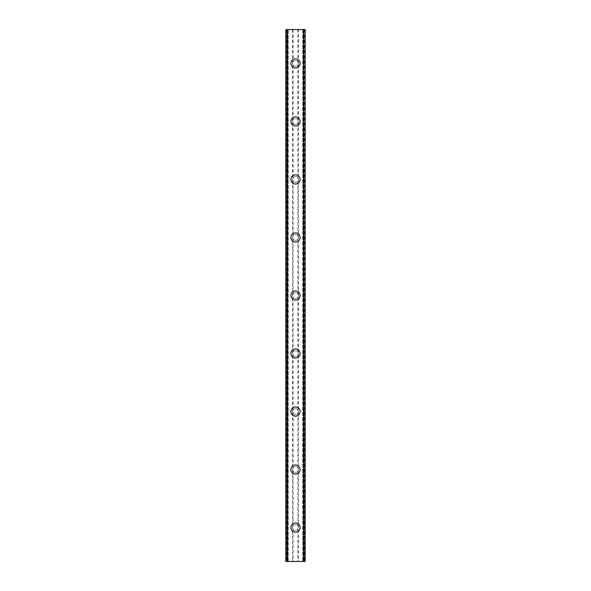 <?xml version="1.0" encoding="UTF-8"?>
<svg xmlns="http://www.w3.org/2000/svg" width="591" height="591" viewBox="0 0 591 591"><rect width="100%" height="100%" fill="white"/><g stroke="black" fill="none" stroke-linecap="round" stroke-linejoin="round"><path stroke-width="0.44" stroke-dasharray="2.96 2.22" d="M304.202 29.55L304.202 561.45L305.17 561.45L302.755 561.45L305.17 561.45L305.17 29.55L298.403 29.55L298.403 63.4A2.903 2.903 0 0 0 295.5 60.496A2.903 2.903 0 0 0 292.597 63.4L293.084 65.003A2.903 2.903 0 0 0 297.916 65.003L298.403 63.4L297.916 61.796A2.903 2.903 0 0 0 293.084 61.796L292.597 63.4A2.903 2.903 0 0 0 295.5 66.303A2.903 2.903 0 0 0 298.403 63.4L298.403 527.6L297.916 525.997A2.903 2.903 0 0 0 293.084 525.997L292.597 527.6A2.903 2.903 0 0 0 295.5 530.504A2.903 2.903 0 0 0 298.403 527.6A2.903 2.903 0 0 0 295.5 524.697A2.903 2.903 0 0 0 292.597 527.6L293.084 529.204A2.903 2.903 0 0 0 297.916 529.204L298.403 527.6L298.403 561.45L285.83 561.45L287.965 561.45L285.83 561.45L285.83 29.55L286.051 561.45M290.905 527.6A4.595 4.595 0 0 1 295.5 523.005A4.595 4.595 0 0 1 300.095 527.6A4.595 4.595 0 0 0 295.5 523.005A4.595 4.595 0 0 0 290.905 527.6A4.595 4.595 0 0 0 295.5 532.196A4.595 4.595 0 0 0 300.095 527.6A4.595 4.595 0 0 0 295.5 523.005A4.595 4.595 0 0 0 290.905 527.6A4.595 4.595 0 0 0 295.5 532.196A4.595 4.595 0 0 0 300.095 527.6A4.595 4.595 0 0 1 295.5 532.196A4.595 4.595 0 0 1 290.905 527.6M298.403 469.579L297.916 467.976A2.903 2.903 0 0 0 293.084 467.976L292.597 469.579A2.903 2.903 0 0 0 295.5 472.475A2.903 2.903 0 0 0 298.403 469.579A2.903 2.903 0 0 0 295.5 466.676A2.903 2.903 0 0 0 292.597 469.579L293.084 471.182A2.903 2.903 0 0 0 297.916 471.182L298.403 469.579M290.905 469.579A4.595 4.595 0 0 1 295.5 464.984A4.595 4.595 0 0 1 300.095 469.579A4.595 4.595 0 0 0 295.5 464.984A4.595 4.595 0 0 0 290.905 469.579A4.595 4.595 0 0 0 295.5 474.167A4.595 4.595 0 0 0 300.095 469.579A4.595 4.595 0 0 0 295.5 464.984A4.595 4.595 0 0 0 290.905 469.579A4.595 4.595 0 0 0 295.5 474.167A4.595 4.595 0 0 0 300.095 469.579A4.595 4.595 0 0 1 295.5 474.167A4.595 4.595 0 0 1 290.905 469.579M298.403 411.55L297.916 409.947A2.903 2.903 0 0 0 293.084 409.947L292.597 411.55A2.903 2.903 0 0 0 295.5 414.454A2.903 2.903 0 0 0 298.403 411.55A2.903 2.903 0 0 0 295.5 408.647A2.903 2.903 0 0 0 292.597 411.55L293.084 413.153A2.903 2.903 0 0 0 297.916 413.153L298.403 411.55M290.905 411.55A4.595 4.595 0 0 1 295.5 406.955A4.595 4.595 0 0 1 300.095 411.55A4.595 4.595 0 0 0 295.5 406.955A4.595 4.595 0 0 0 290.905 411.55A4.595 4.595 0 0 0 295.5 416.145A4.595 4.595 0 0 0 300.095 411.55A4.595 4.595 0 0 0 295.5 406.955A4.595 4.595 0 0 0 290.905 411.55A4.595 4.595 0 0 0 295.5 416.145A4.595 4.595 0 0 0 300.095 411.55A4.595 4.595 0 0 1 295.5 416.145A4.595 4.595 0 0 1 290.905 411.55M298.403 353.529L297.916 351.918A2.903 2.903 0 0 0 293.084 351.918L292.597 353.529A2.903 2.903 0 0 0 295.5 356.425A2.903 2.903 0 0 0 298.403 353.529A2.903 2.903 0 0 0 295.5 350.626A2.903 2.903 0 0 0 292.597 353.529L293.084 355.132A2.903 2.903 0 0 0 297.916 355.132L298.403 353.529M290.905 353.529A4.595 4.595 0 0 1 295.5 348.934A4.595 4.595 0 0 1 300.095 353.529A4.595 4.595 0 0 0 295.5 348.934A4.595 4.595 0 0 0 290.905 353.529A4.595 4.595 0 0 0 295.5 358.116A4.595 4.595 0 0 0 300.095 353.529A4.595 4.595 0 0 0 295.5 348.934A4.595 4.595 0 0 0 290.905 353.529A4.595 4.595 0 0 0 295.5 358.116A4.595 4.595 0 0 0 300.095 353.529A4.595 4.595 0 0 1 295.5 358.116A4.595 4.595 0 0 1 290.905 353.529M298.403 295.5L297.916 293.897A2.903 2.903 0 0 0 293.084 293.897L292.597 295.5A2.903 2.903 0 0 0 295.5 298.403A2.903 2.903 0 0 0 298.403 295.5A2.903 2.903 0 0 0 295.5 292.597A2.903 2.903 0 0 0 292.597 295.5L293.084 297.103A2.903 2.903 0 0 0 297.916 297.103L298.403 295.5M290.905 295.5A4.595 4.595 0 0 1 295.5 290.905A4.595 4.595 0 0 1 300.095 295.5A4.595 4.595 0 0 0 295.5 290.905A4.595 4.595 0 0 0 290.905 295.5A4.595 4.595 0 0 0 295.5 300.095A4.595 4.595 0 0 0 300.095 295.5A4.595 4.595 0 0 0 295.5 290.905A4.595 4.595 0 0 0 290.905 295.5A4.595 4.595 0 0 0 295.5 300.095A4.595 4.595 0 0 0 300.095 295.5A4.595 4.595 0 0 1 295.5 300.095A4.595 4.595 0 0 1 290.905 295.5M298.403 237.471L297.916 235.868A2.903 2.903 0 0 0 293.084 235.868L292.597 237.471A2.903 2.903 0 0 0 295.5 240.374A2.903 2.903 0 0 0 298.403 237.471A2.903 2.903 0 0 0 295.5 234.575A2.903 2.903 0 0 0 292.597 237.471L293.084 239.082A2.903 2.903 0 0 0 297.916 239.082L298.403 237.471M290.905 237.471A4.595 4.595 0 0 1 295.5 232.884A4.595 4.595 0 0 1 300.095 237.471A4.595 4.595 0 0 0 295.5 232.884A4.595 4.595 0 0 0 290.905 237.471A4.595 4.595 0 0 0 295.5 242.066A4.595 4.595 0 0 0 300.095 237.471A4.595 4.595 0 0 0 295.5 232.884A4.595 4.595 0 0 0 290.905 237.471A4.595 4.595 0 0 0 295.5 242.066A4.595 4.595 0 0 0 300.095 237.471A4.595 4.595 0 0 1 295.5 242.066A4.595 4.595 0 0 1 290.905 237.471M298.403 179.45L297.916 177.847A2.903 2.903 0 0 0 293.084 177.847L292.597 179.45A2.903 2.903 0 0 0 295.5 182.353A2.903 2.903 0 0 0 298.403 179.45A2.903 2.903 0 0 0 295.5 176.546A2.903 2.903 0 0 0 292.597 179.45L293.084 181.053A2.903 2.903 0 0 0 297.916 181.053L298.403 179.45M290.905 179.45A4.595 4.595 0 0 1 295.5 174.855A4.595 4.595 0 0 1 300.095 179.45A4.595 4.595 0 0 0 295.5 174.855A4.595 4.595 0 0 0 290.905 179.45A4.595 4.595 0 0 0 295.5 184.045A4.595 4.595 0 0 0 300.095 179.45A4.595 4.595 0 0 0 295.5 174.855A4.595 4.595 0 0 0 290.905 179.45A4.595 4.595 0 0 0 295.5 184.045A4.595 4.595 0 0 0 300.095 179.45A4.595 4.595 0 0 1 295.5 184.045A4.595 4.595 0 0 1 290.905 179.45M298.403 121.421L297.916 119.818A2.903 2.903 0 0 0 293.084 119.818L292.597 121.421A2.903 2.903 0 0 0 295.5 124.324A2.903 2.903 0 0 0 298.403 121.421A2.903 2.903 0 0 0 295.5 118.525A2.903 2.903 0 0 0 292.597 121.421L293.084 123.024A2.903 2.903 0 0 0 297.916 123.024L298.403 121.421M290.905 121.421A4.595 4.595 0 0 1 295.5 116.833A4.595 4.595 0 0 1 300.095 121.421A4.595 4.595 0 0 0 295.5 116.833A4.595 4.595 0 0 0 290.905 121.421A4.595 4.595 0 0 0 295.5 126.016A4.595 4.595 0 0 0 300.095 121.421A4.595 4.595 0 0 0 295.5 116.833A4.595 4.595 0 0 0 290.905 121.421A4.595 4.595 0 0 0 295.5 126.016A4.595 4.595 0 0 0 300.095 121.421A4.595 4.595 0 0 1 295.5 126.016A4.595 4.595 0 0 1 290.905 121.421M290.905 63.4A4.595 4.595 0 0 1 295.5 58.804A4.595 4.595 0 0 1 300.095 63.4A4.595 4.595 0 0 0 295.5 58.804A4.595 4.595 0 0 0 290.905 63.4A4.595 4.595 0 0 0 295.5 67.995A4.595 4.595 0 0 0 300.095 63.4A4.595 4.595 0 0 0 295.5 58.804A4.595 4.595 0 0 0 290.905 63.4A4.595 4.595 0 0 0 295.5 67.995A4.595 4.595 0 0 0 300.095 63.4A4.595 4.595 0 0 1 295.5 67.995A4.595 4.595 0 0 1 290.905 63.4M297.502 29.55L295.995 29.557L297.502 29.55M295.995 29.55L297.701 29.557L295.995 29.557M293.254 29.55L293.668 29.55L293.254 29.557M293.668 29.55L294.584 29.55L293.668 29.557M294.584 29.55L292.973 29.55L294.584 29.557M292.973 29.55L294.998 29.55L292.973 29.557M298.403 29.55L285.83 29.55L288.245 29.55L287.241 29.55L287.241 561.45M286.051 29.55L287.241 29.55M293.498 561.45L295.005 561.443L293.498 561.45M295.005 561.45L293.299 561.443L295.005 561.443M296.638 561.45L297.051 561.45L296.638 561.443M297.096 561.45L296.675 561.45L297.096 561.443M304.202 561.45L298.403 561.45M288.245 561.45L288.245 29.55L288.245 561.45M293.084 65.003L293.084 119.818M292.597 29.55L292.597 561.45M293.084 29.55L293.084 61.796M297.916 65.003L297.916 119.818M293.084 123.024L293.084 177.847M297.916 123.024L297.916 177.847M293.084 181.053L293.084 235.868M297.916 181.053L297.916 235.868M293.084 239.082L293.084 293.897M297.916 239.082L297.916 293.897M293.084 297.103L293.084 351.918M297.916 297.103L297.916 351.918M293.084 355.132L293.084 409.947M297.916 355.132L297.916 409.947M293.084 413.153L293.084 467.976M297.916 413.153L297.916 467.976M293.084 471.182L293.084 525.997M297.916 471.182L297.916 525.997M293.084 529.204L293.084 561.45M297.916 529.204L297.916 561.45M286.798 29.55L286.798 561.45M287.189 29.55L287.189 561.45M303.811 29.55L303.811 561.45M302.755 29.55L302.755 561.45L302.755 29.55M297.916 29.55L297.916 61.796M286.251 29.55L286.251 561.45M287.965 29.55L287.965 561.45L287.965 29.55M304.949 29.55L304.949 561.45M303.759 29.55L303.759 561.45M303.035 29.55L303.035 561.45L303.035 29.55M304.749 29.55L304.749 561.45"/><path stroke-width="0.89" d="M290.905 527.6A4.595 4.595 0 0 1 295.5 523.005A4.595 4.595 0 0 1 300.095 527.6A4.595 4.595 0 0 1 295.5 532.196A4.595 4.595 0 0 1 290.905 527.6M290.905 469.579A4.595 4.595 0 0 1 295.5 464.984A4.595 4.595 0 0 1 300.095 469.579A4.595 4.595 0 0 1 295.5 474.167A4.595 4.595 0 0 1 290.905 469.579M290.905 411.55A4.595 4.595 0 0 1 295.5 406.955A4.595 4.595 0 0 1 300.095 411.55A4.595 4.595 0 0 1 295.5 416.145A4.595 4.595 0 0 1 290.905 411.55M290.905 353.529A4.595 4.595 0 0 1 295.5 348.934A4.595 4.595 0 0 1 300.095 353.529A4.595 4.595 0 0 1 295.5 358.116A4.595 4.595 0 0 1 290.905 353.529M290.905 295.5A4.595 4.595 0 0 1 295.5 290.905A4.595 4.595 0 0 1 300.095 295.5A4.595 4.595 0 0 1 295.5 300.095A4.595 4.595 0 0 1 290.905 295.5M290.905 237.471A4.595 4.595 0 0 1 295.5 232.884A4.595 4.595 0 0 1 300.095 237.471A4.595 4.595 0 0 1 295.5 242.066A4.595 4.595 0 0 1 290.905 237.471M290.905 179.45A4.595 4.595 0 0 1 295.5 174.855A4.595 4.595 0 0 1 300.095 179.45A4.595 4.595 0 0 1 295.5 184.045A4.595 4.595 0 0 1 290.905 179.45M290.905 121.421A4.595 4.595 0 0 1 295.5 116.833A4.595 4.595 0 0 1 300.095 121.421A4.595 4.595 0 0 1 295.5 126.016A4.595 4.595 0 0 1 290.905 121.421M290.905 63.4A4.595 4.595 0 0 1 295.5 58.804A4.595 4.595 0 0 1 300.095 63.4A4.595 4.595 0 0 1 295.5 67.995A4.595 4.595 0 0 1 290.905 63.4M304.949 29.55L285.83 29.55L285.83 561.45L305.17 561.45L305.17 29.55L304.949 561.45M285.83 29.55L285.83 561.45L285.83 29.55M287.307 29.55L287.307 561.45M287.396 29.55L287.396 561.45M303.604 29.55L303.604 561.45M303.693 29.55L303.693 561.45M305.17 29.55L305.17 561.45L305.17 29.55M286.051 29.55L286.051 561.45M287.219 29.55L287.219 561.45M303.781 29.55L303.781 561.45"/></g></svg>
